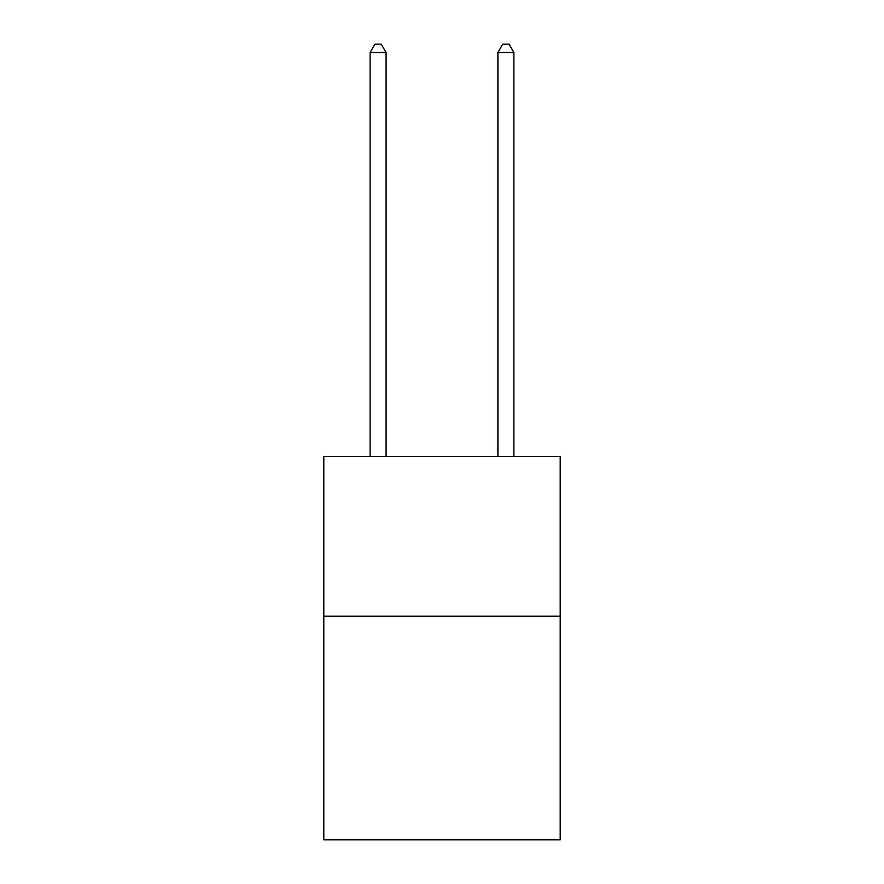 <?xml version="1.0" encoding="UTF-8"?>
<svg xmlns="http://www.w3.org/2000/svg" width="884" height="884" viewBox="0 0 884 884"><rect width="100%" height="100%" fill="white"/><g stroke="black" fill="none" stroke-linecap="round" stroke-linejoin="round"><path stroke-width="1.33" d="M560.202 616.17L560.202 839.8L323.798 839.8L323.798 456.442L560.202 456.442L560.202 616.17L323.798 616.17M386.098 456.442L386.098 52.51L370.12 52.51L370.12 456.442M370.12 52.51L374.915 44.2L381.302 44.2L386.098 52.51M513.88 456.442L513.88 52.51L497.902 52.51L497.902 456.442M497.902 52.51L502.698 44.2L509.085 44.2L513.88 52.51"/></g></svg>
